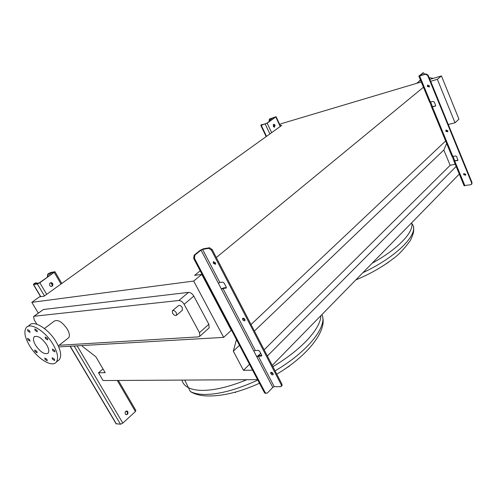 <?xml version="1.0" encoding="UTF-8"?>
<svg xmlns="http://www.w3.org/2000/svg" width="497" height="497" viewBox="0 0 497 497"><rect width="100%" height="100%" fill="white"/><g stroke="black" fill="none" stroke-linecap="round" stroke-linejoin="round"><path stroke-width="0.75" d="M275.052 125.163L273.94 124.293L273.325 126.393L274.431 127.257L275.052 125.163M273.512 124.455L274.524 125.319L274.338 127.257M263.006 124.585L262.037 124.53L261.677 124.989L266.609 123.318L275.295 117.224L270.287 118.764L269.859 119.063L269.635 121.007L269.113 121.162L269.337 119.224L269.772 118.92L276.096 116.714L267.137 123.157L261.242 125.294L260.788 125.362L261.08 124.995L262.074 124.505M445.809 131.251L445.921 130.189L447.865 130.754L447.754 131.811L445.809 131.251M446.219 129.965L446.2 130.891L447.84 131.68M427.37 86.416L427.526 85.235L429.42 85.813L429.271 86.994L427.37 86.416M427.842 85.012L427.78 86.08L429.358 86.876M463.67 174.677L463.751 173.72L465.72 174.267L465.646 175.224L463.67 174.677M464.03 173.49L464.036 174.292L465.732 175.074M429.607 102.177L433.229 101.444L434.285 102.04L435.602 105.234L435.502 106.041L431.613 107.041L429.973 102.307M424.699 74.246L423.425 72.773L419.654 75.712L425.892 73.879L428.035 75.066L427.625 75.395L425.482 74.208L418.841 76.097L423.102 72.873M452.003 156.443L455.656 155.971L456.706 156.58L457.905 160.357L453.947 161.146L452.394 156.636M427.625 75.395L471.659 182.933L471.554 184.263L470.802 184.722L464.055 185.63M430.713 102.133L432.421 106.662L435.608 105.88M453.134 156.518L454.736 160.78L457.998 160.177M428.035 75.066L472.026 182.542L471.74 184.07M454.904 160.817L454.078 160.724M432.583 106.681L431.775 106.681M127.816 411.69L127.263 411.131C125.474 410.932 124.815 411.889 125.287 413.995L125.834 414.548C127.63 414.753 128.294 413.802 127.816 411.69M126.412 410.982L127.282 411.671C127.81 413.131 127.431 414.138 126.151 414.678M52.645 283.526L51.676 282.706C49.843 282.65 49.203 283.607 49.768 285.576L50.719 286.39C52.564 286.465 53.204 285.508 52.645 283.526M50.657 282.694L52.142 283.607C52.694 284.93 52.39 285.887 51.241 286.489M37.61 283.514L36.778 282.892L35.306 283.091L34.336 284.035L39.338 282.836L53.831 272.667L54.043 272.25L49.029 273.493L48.315 273.99L47.842 276.624L47.352 276.705L47.818 274.077L48.532 273.58L50.949 272.412L54.987 271.741L39.841 282.756L37.368 283.949L33.398 284.557L34.082 283.681L35.734 282.88M118.361 380.453L135.836 410.429L135.414 411.547L122.834 423.109L120.485 424.227L116.068 423.692M47.352 276.705L47.563 277.065M50.837 282.644L52.359 285.247M126.207 411.038L127.443 412.038M127.505 412.262L126.505 411.553M51.589 282.998L52.415 284.408M126.785 411.143L127.039 411.572M176.348 312.83L176.565 315.21C175.354 315.968 174.018 315.297 172.546 313.185L172.335 310.805C173.54 310.047 174.876 310.724 176.348 312.83M172.614 310.563L178.355 305.736C179.566 304.972 180.902 305.636 182.362 307.736L182.275 310.345M54.67 350.441L52.434 349.068L52.694 350.547L54.925 351.913L54.67 350.441M47.432 338.407L45.208 337.041L45.469 338.55L47.693 339.917L47.432 338.407M37.014 330.281L34.821 328.921L35.094 330.449L37.281 331.81L37.014 330.281M29.721 330.915L27.571 329.561L27.844 331.077L29.994 332.425L29.721 330.915M29.733 339.681L27.602 338.339L27.875 339.818L30.006 341.159L29.733 339.681M36.853 351.379L34.715 350.031L34.983 351.478L37.12 352.82L36.853 351.379M46.985 359.381L44.811 358.026L45.078 359.455L47.246 360.81L46.985 359.381M54.397 359.089L52.185 357.728L52.446 359.169L54.658 360.53L54.397 359.089M53.024 344.315C57.702 352.559 58.77 358.505 56.236 362.164C52.011 367.861 37.095 358.517 29.603 345.775C24.751 337.413 23.651 331.337 26.31 327.535C30.441 322.025 45.513 331.331 53.024 344.315M27.757 326.473L29.466 325.212C33.628 319.689 48.681 328.939 56.155 341.899C60.802 350.118 61.845 356.063 59.298 359.735L57.913 360.834M67.927 338.345L68.636 337.798C69.953 335.953 69.493 333.033 67.257 329.026C62.206 321.888 57.869 319.26 54.248 321.143L44.432 328.523M35.666 345.396C33.411 341.501 32.901 338.668 34.131 336.91C37.511 335.183 41.68 337.786 46.625 344.713C48.836 348.59 49.34 351.391 48.141 353.118C44.755 354.864 40.592 352.292 35.666 345.396M433.303 78.364L429.066 77.6M430.414 79.228L429.675 79.073M381.46 266.833L388.642 262.205M279.867 124.728L281.352 123.666L421.263 81.955M429.812 79.408L441.448 75.935L437.354 79.327L430.688 81.297L448.282 124.536M437.354 79.327L455.035 122.796L458.942 119.168L441.448 75.935M257.583 379.652L103.072 380.547L98.499 372.781L105.19 372.669L95.853 356.74L82.601 346.527L82.024 345.552M236.448 339.575L233.323 351.193L243.474 370.315L252.575 370.166M200.192 270.797L194.625 275.369L201.77 274.381L193.712 281.053L31.82 302.331L39.462 296.858L44.059 296.218L281.78 125.381L280.37 125.797M98.499 372.781L103.022 368.973M272.226 365.401L459.29 174.093M267.361 356.02L456.14 166.464M264.149 349.813L450.164 165.296L455.221 164.234M243.474 370.315L249.506 364.338M258.272 355.641L260.67 353.261M254.414 331.039L443.827 150.019L450.164 165.296M233.323 351.193L239.473 345.316M446.654 143.484L443.827 150.019M251.035 324.522L446.219 140.403M216.313 257.539L424.078 86.733M455.035 122.796L448.356 124.461M193.712 281.053L223.662 337.376L231.267 330.325L201.77 274.381M33.871 316.322L43.413 309.488L188.543 292.385C190.537 292.416 192.289 293.665 193.805 296.125L208.858 324.268L209.15 327.852L208.721 328.237M38.275 313.104L31.82 302.331M223.662 337.376L58.714 346.894M36.859 324.249L34.169 319.776L33.622 316.508L34.181 316.241L178.845 300.499C180.833 300.548 182.604 301.816 184.145 304.301L199.471 332.673L199.794 336.27L198.552 336.885L59.037 345.278M235.541 392.562L234.876 392.257M284.091 369.544L289.459 366.053M420.456 79.998L419.083 81.123M420.555 80.253L416.623 83.334M273.226 374.247L271.449 372.949L271.256 372.303M273.033 373.601C272.194 372.427 271.418 372.073 270.703 372.551L270.79 373.632C271.629 374.806 272.406 375.16 273.114 374.682L273.033 373.601M245.089 320.261L243.368 318.975L243.157 318.161M244.884 319.447C244.07 318.279 243.306 317.931 242.592 318.403L242.666 319.621C243.48 320.789 244.244 321.137 244.959 320.664L244.884 319.447M215.717 263.901L214.052 262.621L213.828 261.627M215.493 262.907L213.244 261.863L213.306 263.236L215.555 264.28L215.493 262.907M255.34 350.491L253.874 351.186L256.85 356.877L258.316 356.181L261.329 356.082L261.627 355.106L259.645 351.292L258.353 350.366L255.34 350.491L222.991 288.515L226.265 288.005L226.222 287.073L224.128 283.054L222.818 282.141L219.86 282.513L218.351 283.234L221.488 289.235L222.991 288.515M212.176 249.556L211.424 250.159L208.777 248.351L202.571 249.407L201.049 250.134L194.899 255.048L194.457 258.341L193.687 258.465L194.128 255.172L200.285 250.264L203.323 248.804L209.529 247.748L212.176 249.556L281.942 384.138L282.06 385.641L280.643 386.697L274.232 386.678L272.785 387.362L267.454 392.972L264.988 393.226L264.354 392.506L265.149 392.512L265.783 393.233M226.377 287.577L223.712 287.893L221.308 288.887M261.745 355.423L258.987 355.517L256.62 356.442M193.687 258.465L264.354 392.506M194.457 258.341L265.149 392.512M281.408 386.337L281.29 384.833L281.942 384.138M211.424 250.159L281.29 384.833M266.05 393.369L264.988 393.226M261.242 125.294L266.516 136.352M265.205 124.095L269.883 133.929M267.137 123.157L271.648 132.662M275.816 117.062L280.252 126.48M270.287 118.764L270.989 120.243M273.201 124.921L274.301 127.251M271.238 118.305L271.865 119.628M269.337 119.224L269.859 119.063M262.037 124.53L261.521 124.691M419.648 75.985L430.458 102.208M432.427 106.979L452.885 156.574M454.78 161.158L464.95 185.822M471.659 182.933L472.026 182.542M423.065 72.897L422.344 73.121M425.482 74.208L425.892 73.879M457.923 160.196L457.551 160.568M435.596 105.88L435.198 106.228M33.597 284.551L40.797 296.672M70.245 346.229L116.447 424.003M37.368 283.949L44.469 295.932M74.134 346.005L120.485 424.227M39.841 282.756L46.687 294.336M77.134 345.831L122.834 423.109M54.341 272.58L61.019 284.035M117.28 380.46L135.414 411.547M49.029 273.493L50.085 275.295M50.24 272.909L51.185 274.524M34.573 283.601L34.79 283.967M47.818 274.077L48.315 273.99M35.306 283.091L34.815 283.172M246.854 379.714C229.384 386.828 214.518 390.381 202.26 390.381C196.29 390.319 191.562 389.35 188.083 387.492L188.083 387.492C184.785 385.691 182.734 383.218 181.939 380.093M257.8 380.068C236.97 389.654 219.208 394.45 204.509 394.456C198.533 394.363 193.793 393.363 190.301 391.468L184.722 380.075M321.944 314.558C327.685 326.262 308.115 351.466 275.071 370.886M272.114 372.607L271.368 373.03M320.845 315.682C320.869 328.312 301.493 349.832 272.878 366.656M411.827 223.662C420.499 232.366 397.979 256.297 362.86 272.71M411.653 222.811C414.492 231.571 398.271 248.916 372.129 263.236M34.181 316.241L43.413 309.488M178.845 300.499L188.543 292.385M199.471 332.673L208.858 324.268M184.145 304.301L193.805 296.125M221.488 289.235L253.874 351.186M258.316 356.181L274.232 386.678M256.85 356.877L272.785 387.362M201.049 250.134L218.351 283.234M202.571 249.407L219.86 282.513M194.128 255.172L194.899 255.048M208.777 248.351L209.529 247.748M261.329 356.082L261.77 355.641M225.955 288.167L226.359 287.825M273.592 124.393L273.94 124.293M260.788 125.362L266.162 136.607M276.121 116.77L280.575 126.244M418.841 76.097L429.65 102.276M431.613 107.041L452.053 156.561M453.947 161.146L464.111 185.766M471.554 184.263L471.92 183.878M126.729 411.112L127.263 411.131M51.172 282.787L51.676 282.706M33.398 284.557L40.611 296.697M70.046 346.241L116.217 423.947M55.068 271.884L61.814 283.464M127.058 412.106L127.474 412.125M259.471 383.249C239.33 392.326 221.488 396.55 205.957 395.916C199.384 395.482 194.165 394.003 190.301 391.468M176.565 315.21L182.561 310.103M56.236 362.164L59.298 359.735M58.267 345.881L68.636 337.798M34.131 336.91L34.802 336.407M413.436 227.39C414.336 230.353 413.249 234.814 410.162 240.765C403.918 249.252 398.134 255.303 392.816 258.937C382.181 267.1 369.849 274.089 355.827 279.904M199.794 336.27L209.15 327.852M322.683 317.322C326.517 331.81 306.786 356.461 276.767 374.16"/></g></svg>
